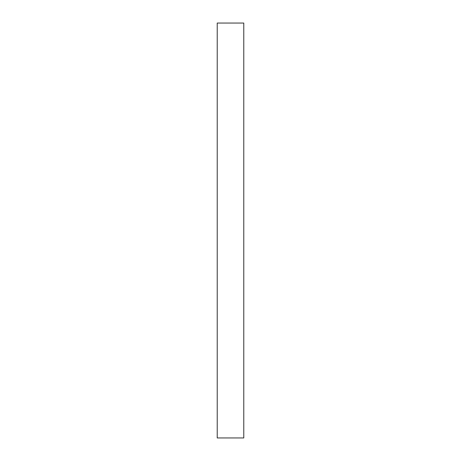 <?xml version="1.0" encoding="UTF-8"?>
<svg xmlns="http://www.w3.org/2000/svg" width="461" height="461" viewBox="0 0 461 461"><rect width="100%" height="100%" fill="white"/><g stroke="black" fill="none" stroke-linecap="round" stroke-linejoin="round"><path stroke-width="0.69" d="M217.223 437.95L243.777 437.95L243.777 23.05L217.223 23.05L217.223 437.95L243.777 437.95L243.777 23.05L217.223 23.05L217.223 437.95"/></g></svg>
